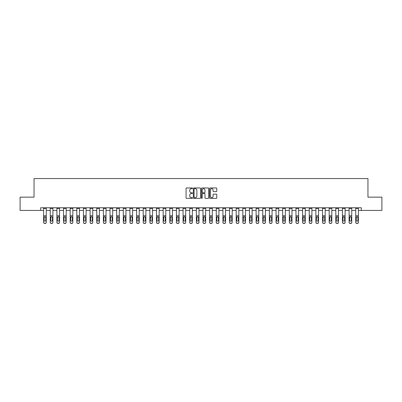 <?xml version="1.0" encoding="UTF-8"?>
<svg xmlns="http://www.w3.org/2000/svg" width="402" height="402" viewBox="0 0 402 402"><rect width="100%" height="100%" fill="white"/><g stroke="black" fill="none" stroke-linecap="round" stroke-linejoin="round"><path stroke-width="0.6" d="M192.498 188.312A0.367 0.367 0 0 0 192.136 187.95L186.593 187.95A0.523 0.523 0 0 0 186.071 188.473L186.071 197.859A0.523 0.523 0 0 0 186.593 198.377L192.136 198.377A0.367 0.367 0 0 0 192.498 198.015A0.367 0.367 0 0 0 192.136 197.648L191.417 197.648A1.668 1.668 0 0 1 189.749 195.98L189.749 195.196A1.668 1.668 0 0 1 191.417 193.528L192.136 193.528A0.367 0.367 0 0 0 192.498 193.166A0.367 0.367 0 0 0 192.136 192.799L191.417 192.799A1.668 1.668 0 0 1 189.749 191.131L189.749 190.347A1.668 1.668 0 0 1 191.417 188.679L192.136 188.679A0.367 0.367 0 0 0 192.498 188.312M216.241 191.623A0.523 0.523 0 0 0 216.763 191.106L216.763 188.473A0.523 0.523 0 0 0 216.241 187.95L210.085 187.95A0.523 0.523 0 0 0 209.568 188.473L209.568 197.859A0.523 0.523 0 0 0 210.085 198.377L216.241 198.377A0.523 0.523 0 0 0 216.763 197.859L216.763 194.674A0.523 0.523 0 0 0 216.241 194.156L213.608 194.156A0.523 0.523 0 0 0 213.085 194.674L213.085 196.251A1.397 1.397 0 0 1 211.688 197.648A1.397 1.397 0 0 1 210.296 196.251L210.296 190.076A1.397 1.397 0 0 1 211.688 188.679A1.397 1.397 0 0 1 213.085 190.076L213.085 191.106A0.523 0.523 0 0 0 213.608 191.623L216.241 191.623M40.687 210.432L20.1 210.432L20.1 197.146L34.044 197.146L34.044 178.553L367.956 178.553L367.956 197.146L381.9 197.146L381.9 210.432L361.313 210.432L361.313 207.774L40.687 207.774L40.687 210.432L43.607 210.432M200.543 188.473A0.523 0.523 0 0 0 200.02 187.95L193.87 187.95A0.523 0.523 0 0 0 193.347 188.473L193.347 197.859A0.523 0.523 0 0 0 193.87 198.377L200.02 198.377A0.523 0.523 0 0 0 200.543 197.859L200.543 188.473M201.98 187.95L208.13 187.95A0.523 0.523 0 0 1 208.653 188.473L208.653 197.859A0.523 0.523 0 0 1 208.13 198.377L205.497 198.377A0.523 0.523 0 0 1 204.975 197.859L204.975 194.05A0.523 0.523 0 0 0 204.457 193.528L202.708 193.528A0.523 0.523 0 0 0 202.186 194.05L202.186 198.015A0.367 0.367 0 0 1 201.819 198.377A0.367 0.367 0 0 1 201.457 198.015L201.457 188.473A0.523 0.523 0 0 1 201.98 187.95M46.265 210.432L50.25 210.432M52.908 210.432L56.893 210.432M59.546 210.432L63.531 210.432M66.189 210.432L70.174 210.432M72.827 210.432L76.812 210.432M79.47 210.432L83.455 210.432M86.113 210.432L90.098 210.432M92.751 210.432L96.736 210.432M99.394 210.432L103.379 210.432M106.033 210.432L110.017 210.432M112.676 210.432L116.66 210.432M119.314 210.432L123.298 210.432M125.957 210.432L129.941 210.432M132.6 210.432L136.585 210.432M139.238 210.432L143.223 210.432M145.881 210.432L149.866 210.432M152.519 210.432L156.504 210.432M159.162 210.432L163.147 210.432M165.805 210.432L169.79 210.432M172.443 210.432L176.428 210.432M179.086 210.432L183.071 210.432M185.724 210.432L189.709 210.432M192.367 210.432L196.352 210.432M199.01 210.432L202.99 210.432M205.648 210.432L209.633 210.432M212.291 210.432L216.276 210.432M218.929 210.432L222.914 210.432M225.572 210.432L229.557 210.432M232.21 210.432L236.195 210.432M238.853 210.432L242.838 210.432M245.496 210.432L249.481 210.432M252.134 210.432L256.119 210.432M258.777 210.432L262.762 210.432M265.415 210.432L269.4 210.432M272.059 210.432L276.043 210.432M278.702 210.432L282.686 210.432M285.34 210.432L289.324 210.432M291.983 210.432L295.967 210.432M298.621 210.432L302.606 210.432M305.264 210.432L309.249 210.432M311.902 210.432L315.887 210.432M318.545 210.432L322.53 210.432M325.188 210.432L329.173 210.432M331.826 210.432L335.811 210.432M338.469 210.432L342.454 210.432M345.107 210.432L349.092 210.432M351.75 210.432L355.735 210.432M358.393 210.432L361.313 210.432M194.442 188.679A0.367 0.367 0 0 0 194.076 189.046L194.076 197.281A0.367 0.367 0 0 0 194.442 197.648L195.196 197.648A1.668 1.668 0 0 0 196.869 195.98L196.869 190.347A1.668 1.668 0 0 0 195.196 188.679L194.442 188.679M204.975 190.101A1.397 1.397 0 0 0 203.583 188.704A1.397 1.397 0 0 0 202.186 190.101L202.186 192.277A0.523 0.523 0 0 0 202.708 192.799L204.457 192.799A0.523 0.523 0 0 0 204.975 192.277L204.975 190.101M43.607 217.306L43.607 222.226A1.06 1.055 0 0 0 44.672 223.281L45.205 223.281A1.06 1.055 0 0 0 46.265 222.226L46.265 222.391A1.06 1.055 180 0 1 45.205 223.447L45.205 223.281M45.788 220.326L45.788 217.532L45.788 220.326A0.849 0.844 180 0 1 44.939 221.17A0.849 0.844 180 0 0 45.788 220.326M44.089 220.497L44.089 220.326A0.849 0.844 180 0 0 44.939 221.17M44.089 220.326L44.18 217.14L44.939 216.678L45.692 217.14L44.939 216.678L44.089 217.462M46.265 207.774L46.265 222.226M43.607 207.774L43.607 222.226M44.672 223.281L45.205 223.447M44.672 223.447A1.06 1.055 180 0 1 43.607 222.391M46.265 217.14L45.692 217.14L45.788 217.532M50.25 207.774L50.25 222.226A1.06 1.055 0 0 0 51.31 223.281L51.843 223.281A1.06 1.055 0 0 0 52.908 222.226L52.908 222.391A1.06 1.055 180 0 1 51.843 223.447L51.843 223.281M52.908 217.306L52.908 222.391M52.426 220.326L52.426 217.532L52.426 220.326A0.849 0.844 180 0 1 51.577 221.17A0.849 0.844 180 0 0 52.426 220.326M50.727 220.497L50.727 220.326A0.849 0.844 180 0 0 51.577 221.17M50.727 220.326L50.823 217.14L51.577 216.678L52.335 217.14L51.577 216.678L50.727 217.462M56.893 207.774L56.893 222.226A1.06 1.055 0 0 0 57.953 223.281L58.486 223.281A1.06 1.055 0 0 0 59.546 222.226L59.546 222.391A1.06 1.055 180 0 1 58.486 223.447L58.486 223.281M59.546 217.306L59.546 222.391M59.069 220.326L59.069 217.532L59.069 220.326A0.849 0.844 180 0 1 58.22 221.17A0.849 0.844 180 0 0 59.069 220.326M57.37 220.497L57.37 220.326A0.849 0.844 180 0 0 58.22 221.17M57.37 220.326L57.461 217.14L58.22 216.678L58.973 217.14L58.22 216.678L57.37 217.462M63.531 207.774L63.531 222.226A1.06 1.055 0 0 0 64.596 223.281L65.124 223.281A1.06 1.055 0 0 0 66.189 222.226L66.189 222.391A1.06 1.055 180 0 1 65.124 223.447L65.124 223.281M66.189 217.306L66.189 222.391M65.712 220.326L65.712 217.532L65.712 220.326A0.849 0.844 180 0 1 64.858 221.17A0.849 0.844 180 0 0 65.712 220.326M64.008 220.497L64.008 220.326A0.849 0.844 180 0 0 64.858 221.17M64.008 220.326L64.104 217.14L64.858 216.678L65.616 217.14L64.858 216.678L64.008 217.462M52.908 207.774L52.908 222.226M51.31 223.281L51.843 223.447M51.31 223.447A1.06 1.055 180 0 1 50.25 222.391M52.908 217.14L52.335 217.14L52.426 217.532M59.546 207.774L59.546 222.226M57.953 223.281L58.486 223.447M57.953 223.447A1.06 1.055 180 0 1 56.893 222.391M59.546 217.14L58.973 217.14L59.069 217.532M66.189 207.774L66.189 222.226M64.596 223.281L65.124 223.447M64.596 223.447A1.06 1.055 180 0 1 63.531 222.391M66.189 217.14L65.616 217.14L65.712 217.532M70.174 207.774L70.174 222.226A1.06 1.055 0 0 0 71.234 223.281L71.767 223.281A1.06 1.055 0 0 0 72.827 222.226L72.827 222.391A1.06 1.055 180 0 1 71.767 223.447L71.767 223.281M72.827 217.306L72.827 222.391M72.35 220.326L72.35 217.532L72.35 220.326A0.849 0.844 180 0 1 71.501 221.17A0.849 0.844 180 0 0 72.35 220.326M70.651 220.497L70.651 220.326A0.849 0.844 180 0 0 71.501 221.17M70.651 220.326L70.747 217.14L71.501 216.678L72.26 217.14L71.501 216.678L70.651 217.462M72.827 207.774L72.827 222.226M71.234 223.281L71.767 223.447M71.234 223.447A1.06 1.055 180 0 1 70.174 222.391M72.827 217.14L72.26 217.14L72.35 217.532M76.812 207.774L76.812 222.226A1.06 1.055 0 0 0 77.877 223.281L78.41 223.281A1.06 1.055 0 0 0 79.47 222.226L79.47 222.391A1.06 1.055 180 0 1 78.41 223.447L78.41 223.281M79.47 217.306L79.47 222.391M78.993 220.326L78.993 217.532L78.993 220.326A0.849 0.844 180 0 1 78.144 221.17A0.849 0.844 180 0 0 78.993 220.326M77.29 220.497L77.29 220.326A0.849 0.844 180 0 0 78.144 221.17M77.29 220.326L77.385 217.14L78.144 216.678L78.898 217.14L78.144 216.678L77.29 217.462M83.455 207.774L83.455 222.226A1.06 1.055 0 0 0 84.515 223.281L85.048 223.281A1.06 1.055 0 0 0 86.113 222.226L86.113 222.391A1.06 1.055 180 0 1 85.048 223.447L85.048 223.281M86.113 217.306L86.113 222.391M85.631 220.326L85.631 217.532L85.631 220.326A0.849 0.844 180 0 1 84.782 221.17A0.849 0.844 180 0 0 85.631 220.326M83.933 220.497L83.933 220.326A0.849 0.844 180 0 0 84.782 221.17M83.933 220.326L84.028 217.14L84.782 216.678L85.541 217.14L84.782 216.678L83.933 217.462M90.098 207.774L90.098 222.226A1.06 1.055 0 0 0 91.159 223.281L91.691 223.281A1.06 1.055 0 0 0 92.751 222.226L92.751 222.391A1.06 1.055 180 0 1 91.691 223.447L91.691 223.281M92.751 217.306L92.751 222.391M92.274 220.326L92.274 217.532L92.274 220.326A0.849 0.844 180 0 1 91.425 221.17A0.849 0.844 180 0 0 92.274 220.326M90.576 220.497L90.576 220.326A0.849 0.844 180 0 0 91.425 221.17M90.576 220.326L90.666 217.14L91.425 216.678L92.179 217.14L91.425 216.678L90.576 217.462M96.736 207.774L96.736 222.226A1.06 1.055 0 0 0 97.802 223.281L98.329 223.281A1.06 1.055 0 0 0 99.394 222.226L99.394 222.391A1.06 1.055 180 0 1 98.329 223.447L98.329 223.281M99.394 217.306L99.394 222.391M98.917 220.326L98.917 217.532L98.917 220.326A0.849 0.844 180 0 1 98.063 221.17A0.849 0.844 180 0 0 98.917 220.326M97.214 220.497L97.214 220.326A0.849 0.844 180 0 0 98.063 221.17M97.214 220.326L97.309 217.14L98.063 216.678L98.822 217.14L98.063 216.678L97.214 217.462M103.379 207.774L103.379 222.226A1.06 1.055 0 0 0 104.44 223.281L104.972 223.281A1.06 1.055 0 0 0 106.033 222.226L106.033 222.391A1.06 1.055 180 0 1 104.972 223.447L104.972 223.281M106.033 217.306L106.033 222.391M105.555 220.326L105.555 217.532L105.555 220.326A0.849 0.844 180 0 1 104.706 221.17A0.849 0.844 180 0 0 105.555 220.326M103.857 220.497L103.857 220.326A0.849 0.844 180 0 0 104.706 221.17M103.857 220.326L103.952 217.14L104.706 216.678L105.46 217.14L104.706 216.678L103.857 217.462M79.47 207.774L79.47 222.226M77.877 223.281L78.41 223.447M77.877 223.447A1.06 1.055 180 0 1 76.812 222.391M79.47 217.14L78.898 217.14L78.993 217.532M86.113 207.774L86.113 222.226M84.515 223.281L85.048 223.447M84.515 223.447A1.06 1.055 180 0 1 83.455 222.391M86.113 217.14L85.541 217.14L85.631 217.532M92.751 207.774L92.751 222.226M91.159 223.281L91.691 223.447M91.159 223.447A1.06 1.055 180 0 1 90.098 222.391M92.751 217.14L92.179 217.14L92.274 217.532M99.394 207.774L99.394 222.226M97.802 223.281L98.329 223.447M97.802 223.447A1.06 1.055 180 0 1 96.736 222.391M99.394 217.14L98.822 217.14L98.917 217.532M106.033 207.774L106.033 222.226M104.44 223.281L104.972 223.447M104.44 223.447A1.06 1.055 180 0 1 103.379 222.391M106.033 217.14L105.46 217.14L105.555 217.532M110.017 207.774L110.017 222.226A1.06 1.055 0 0 0 111.083 223.281L111.61 223.281A1.06 1.055 0 0 0 112.676 222.226L112.676 222.391A1.06 1.055 180 0 1 111.61 223.447L111.61 223.281M112.676 217.306L112.676 222.391M112.198 220.326L112.198 217.532L112.198 220.326A0.849 0.844 180 0 1 111.349 221.17A0.849 0.844 180 0 0 112.198 220.326M110.495 220.497L110.495 220.326A0.849 0.844 180 0 0 111.349 221.17M110.495 220.326L110.59 217.14L111.349 216.678L112.103 217.14L111.349 216.678L110.495 217.462M112.676 207.774L112.676 222.226M111.083 223.281L111.61 223.447M111.083 223.447A1.06 1.055 180 0 1 110.017 222.391M112.676 217.14L112.103 217.14L112.198 217.532M116.66 207.774L116.66 222.226A1.06 1.055 0 0 0 117.721 223.281L118.253 223.281A1.06 1.055 0 0 0 119.314 222.226L119.314 222.391A1.06 1.055 180 0 1 118.253 223.447L118.253 223.281M119.314 217.306L119.314 222.391M118.836 220.326L118.836 217.532L118.836 220.326A0.849 0.844 180 0 1 117.987 221.17A0.849 0.844 180 0 0 118.836 220.326M117.138 220.497L117.138 220.326A0.849 0.844 180 0 0 117.987 221.17M117.138 220.326L117.233 217.14L117.987 216.678L118.746 217.14L117.987 216.678L117.138 217.462M119.314 207.774L119.314 222.226M117.721 223.281L118.253 223.447M117.721 223.447A1.06 1.055 180 0 1 116.66 222.391M119.314 217.14L118.746 217.14L118.836 217.532M123.298 207.774L123.298 222.226A1.06 1.055 0 0 0 124.364 223.281L124.896 223.281A1.06 1.055 0 0 0 125.957 222.226L125.957 222.391A1.06 1.055 180 0 1 124.896 223.447L124.896 223.281M125.957 217.306L125.957 222.391M125.479 220.326L125.479 217.532L125.479 220.326A0.849 0.844 180 0 1 124.63 221.17A0.849 0.844 180 0 0 125.479 220.326M123.781 220.497L123.781 220.326A0.849 0.844 180 0 0 124.63 221.17M123.781 220.326L123.871 217.14L124.63 216.678L125.384 217.14L124.63 216.678L123.781 217.462M125.957 207.774L125.957 222.226M124.364 223.281L124.896 223.447M124.364 223.447A1.06 1.055 180 0 1 123.298 222.391M125.957 217.14L125.384 217.14L125.479 217.532M129.941 207.774L129.941 222.226A1.06 1.055 0 0 0 131.002 223.281L131.534 223.281A1.06 1.055 0 0 0 132.6 222.226L132.6 222.391A1.06 1.055 180 0 1 131.534 223.447L131.534 223.281M132.6 217.306L132.6 222.391M132.122 220.326L132.122 217.532L132.122 220.326A0.849 0.844 180 0 1 131.268 221.17A0.849 0.844 180 0 0 132.122 220.326M130.419 220.497L130.419 220.326A0.849 0.844 180 0 0 131.268 221.17M130.419 220.326L130.514 217.14L131.268 216.678L132.027 217.14L131.268 216.678L130.419 217.462M132.6 207.774L132.6 222.226M131.002 223.281L131.534 223.447M131.002 223.447A1.06 1.055 180 0 1 129.941 222.391M132.6 217.14L132.027 217.14L132.122 217.532M136.585 207.774L136.585 222.226A1.06 1.055 0 0 0 137.645 223.281L138.177 223.281A1.06 1.055 0 0 0 139.238 222.226L139.238 222.391A1.06 1.055 180 0 1 138.177 223.447L138.177 223.281M139.238 217.306L139.238 222.391M138.76 220.326L138.76 217.532L138.76 220.326A0.849 0.844 180 0 1 137.911 221.17A0.849 0.844 180 0 0 138.76 220.326M137.062 220.497L137.062 220.326A0.849 0.844 180 0 0 137.911 221.17M137.062 220.326L137.152 217.14L137.911 216.678L138.665 217.14L137.911 216.678L137.062 217.462M139.238 207.774L139.238 222.226M137.645 223.281L138.177 223.447M137.645 223.447A1.06 1.055 180 0 1 136.585 222.391M139.238 217.14L138.665 217.14L138.76 217.532M143.223 207.774L143.223 222.226A1.06 1.055 0 0 0 144.288 223.281L144.815 223.281A1.06 1.055 0 0 0 145.881 222.226L145.881 222.391A1.06 1.055 180 0 1 144.815 223.447L144.815 223.281M145.881 217.306L145.881 222.391M145.403 220.326L145.403 217.532L145.403 220.326A0.849 0.844 180 0 1 144.554 221.17A0.849 0.844 180 0 0 145.403 220.326M143.7 220.497L143.7 220.326A0.849 0.844 180 0 0 144.554 221.17M143.7 220.326L143.795 217.14L144.554 216.678L145.308 217.14L144.554 216.678L143.7 217.462M145.881 207.774L145.881 222.226M144.288 223.281L144.815 223.447M144.288 223.447A1.06 1.055 180 0 1 143.223 222.391M145.881 217.14L145.308 217.14L145.403 217.532M149.866 207.774L149.866 222.226A1.06 1.055 0 0 0 150.926 223.281L151.459 223.281A1.06 1.055 0 0 0 152.519 222.226L152.519 222.391A1.06 1.055 180 0 1 151.459 223.447L151.459 223.281M152.519 217.306L152.519 222.391M152.041 220.326L152.041 217.532L152.041 220.326A0.849 0.844 180 0 1 151.192 221.17A0.849 0.844 180 0 0 152.041 220.326M150.343 220.497L150.343 220.326A0.849 0.844 180 0 0 151.192 221.17M150.343 220.326L150.438 217.14L151.192 216.678L151.951 217.14L151.192 216.678L150.343 217.462M156.504 207.774L156.504 222.226A1.06 1.055 0 0 0 157.569 223.281L158.102 223.281A1.06 1.055 0 0 0 159.162 222.226L159.162 222.391A1.06 1.055 180 0 1 158.102 223.447L158.102 223.281M159.162 217.306L159.162 222.391M158.684 220.326L158.684 217.532L158.684 220.326A0.849 0.844 180 0 1 157.835 221.17A0.849 0.844 180 0 0 158.684 220.326M156.986 220.497L156.986 220.326A0.849 0.844 180 0 0 157.835 221.17M156.986 220.326L157.076 217.14L157.835 216.678L158.589 217.14L157.835 216.678L156.986 217.462M163.147 207.774L163.147 222.226A1.06 1.055 0 0 0 164.207 223.281L164.74 223.281A1.06 1.055 0 0 0 165.805 222.226L165.805 222.391A1.06 1.055 180 0 1 164.74 223.447L164.74 223.281M165.805 217.306L165.805 222.391M165.322 220.326L165.322 217.532L165.322 220.326A0.849 0.844 180 0 1 164.473 221.17A0.849 0.844 180 0 0 165.322 220.326M163.624 220.497L163.624 220.326A0.849 0.844 180 0 0 164.473 221.17M163.624 220.326L163.72 217.14L164.473 216.678L165.232 217.14L164.473 216.678L163.624 217.462M169.79 207.774L169.79 222.226A1.06 1.055 0 0 0 170.85 223.281L171.383 223.281A1.06 1.055 0 0 0 172.443 222.226L172.443 222.391A1.06 1.055 180 0 1 171.383 223.447L171.383 223.281M172.443 217.306L172.443 222.391M171.966 220.326L171.966 217.532L171.966 220.326A0.849 0.844 180 0 1 171.116 221.17A0.849 0.844 180 0 0 171.966 220.326M170.267 220.497L170.267 220.326A0.849 0.844 180 0 0 171.116 221.17M170.267 220.326L170.358 217.14L171.116 216.678L171.87 217.14L171.116 216.678L170.267 217.462M176.428 207.774L176.428 222.226A1.06 1.055 0 0 0 177.493 223.281L178.021 223.281A1.06 1.055 0 0 0 179.086 222.226L179.086 222.391A1.06 1.055 180 0 1 178.021 223.447L178.021 223.281M179.086 217.306L179.086 222.391M178.609 220.326L178.609 217.532L178.609 220.326A0.849 0.844 180 0 1 177.754 221.17A0.849 0.844 180 0 0 178.609 220.326M176.905 220.497L176.905 220.326A0.849 0.844 180 0 0 177.754 221.17M176.905 220.326L177.001 217.14L177.754 216.678L178.513 217.14L177.754 216.678L176.905 217.462M183.071 207.774L183.071 222.226A1.06 1.055 0 0 0 184.131 223.281L184.664 223.281A1.06 1.055 0 0 0 185.724 222.226L185.724 222.391A1.06 1.055 180 0 1 184.664 223.447L184.664 223.281M185.724 217.306L185.724 222.391M185.247 220.326L185.247 217.532L185.247 220.326A0.849 0.844 180 0 1 184.397 221.17A0.849 0.844 180 0 0 185.247 220.326M183.548 220.497L183.548 220.326A0.849 0.844 180 0 0 184.397 221.17M183.548 220.326L183.644 217.14L184.397 216.678L185.151 217.14L184.397 216.678L183.548 217.462M189.709 207.774L189.709 222.226A1.06 1.055 0 0 0 190.774 223.281L191.302 223.281A1.06 1.055 0 0 0 192.367 222.226L192.367 222.391A1.06 1.055 180 0 1 191.302 223.447L191.302 223.281M192.367 217.306L192.367 222.391M191.89 220.326L191.89 217.532L191.89 220.326A0.849 0.844 180 0 1 191.04 221.17A0.849 0.844 180 0 0 191.89 220.326M190.186 220.497L190.186 220.326A0.849 0.844 180 0 0 191.04 221.17M190.186 220.326L190.282 217.14L191.04 216.678L191.794 217.14L191.04 216.678L190.186 217.462M196.352 207.774L196.352 222.226A1.06 1.055 0 0 0 197.412 223.281L197.945 223.281A1.06 1.055 0 0 0 199.01 222.226L199.01 222.391A1.06 1.055 180 0 1 197.945 223.447L197.945 223.281M199.01 217.306L199.01 222.391M198.528 220.326L198.528 217.532L198.528 220.326A0.849 0.844 180 0 1 197.678 221.17A0.849 0.844 180 0 0 198.528 220.326M196.829 220.497L196.829 220.326A0.849 0.844 180 0 0 197.678 221.17M196.829 220.326L196.925 217.14L197.678 216.678L198.437 217.14L197.678 216.678L196.829 217.462M202.99 207.774L202.99 222.226A1.06 1.055 0 0 0 204.055 223.281L204.588 223.281A1.06 1.055 0 0 0 205.648 222.226L205.648 222.391A1.06 1.055 180 0 1 204.588 223.447L204.588 223.281M205.648 217.306L205.648 222.391M205.171 220.326L205.171 217.532L205.171 220.326A0.849 0.844 180 0 1 204.322 221.17A0.849 0.844 180 0 0 205.171 220.326M203.472 220.497L203.472 220.326A0.849 0.844 180 0 0 204.322 221.17M203.472 220.326L203.563 217.14L204.322 216.678L205.075 217.14L204.322 216.678L203.472 217.462M209.633 207.774L209.633 222.226A1.06 1.055 0 0 0 210.698 223.281L211.226 223.281A1.06 1.055 0 0 0 212.291 222.226L212.291 222.391A1.06 1.055 180 0 1 211.226 223.447L211.226 223.281M212.291 217.306L212.291 222.391M211.814 220.326L211.814 217.532L211.814 220.326A0.849 0.844 180 0 1 210.96 221.17A0.849 0.844 180 0 0 211.814 220.326M210.11 220.497L210.11 220.326A0.849 0.844 180 0 0 210.96 221.17M210.11 220.326L210.206 217.14L210.96 216.678L211.718 217.14L210.96 216.678L210.11 217.462M216.276 207.774L216.276 222.226A1.06 1.055 0 0 0 217.336 223.281L217.869 223.281A1.06 1.055 0 0 0 218.929 222.226L218.929 222.391A1.06 1.055 180 0 1 217.869 223.447L217.869 223.281M218.929 217.306L218.929 222.391M218.452 220.326L218.452 217.532L218.452 220.326A0.849 0.844 180 0 1 217.603 221.17A0.849 0.844 180 0 0 218.452 220.326M216.753 220.497L216.753 220.326A0.849 0.844 180 0 0 217.603 221.17M216.753 220.326L216.849 217.14L217.603 216.678L218.356 217.14L217.603 216.678L216.753 217.462M222.914 207.774L222.914 222.226A1.06 1.055 0 0 0 223.979 223.281L224.507 223.281A1.06 1.055 0 0 0 225.572 222.226L225.572 222.391A1.06 1.055 180 0 1 224.507 223.447L224.507 223.281M225.572 217.306L225.572 222.391M225.095 220.326L225.095 217.532L225.095 220.326A0.849 0.844 180 0 1 224.246 221.17A0.849 0.844 180 0 0 225.095 220.326M223.391 220.497L223.391 220.326A0.849 0.844 180 0 0 224.246 221.17M223.391 220.326L223.487 217.14L224.246 216.678L224.999 217.14L224.246 216.678L223.391 217.462M229.557 207.774L229.557 222.226A1.06 1.055 0 0 0 230.617 223.281L231.15 223.281A1.06 1.055 0 0 0 232.21 222.226L232.21 222.391A1.06 1.055 180 0 1 231.15 223.447L231.15 223.281M232.21 217.306L232.21 222.391M231.733 220.326L231.733 217.532L231.733 220.326A0.849 0.844 180 0 1 230.884 221.17A0.849 0.844 180 0 0 231.733 220.326M230.034 220.497L230.034 220.326A0.849 0.844 180 0 0 230.884 221.17M230.034 220.326L230.13 217.14L230.884 216.678L231.642 217.14L230.884 216.678L230.034 217.462M236.195 207.774L236.195 222.226A1.06 1.055 0 0 0 237.26 223.281L237.793 223.281A1.06 1.055 0 0 0 238.853 222.226L238.853 222.391A1.06 1.055 180 0 1 237.793 223.447L237.793 223.281M238.853 217.306L238.853 222.391M238.376 220.326L238.376 217.532L238.376 220.326A0.849 0.844 180 0 1 237.527 221.17A0.849 0.844 180 0 0 238.376 220.326M236.677 220.497L236.677 220.326A0.849 0.844 180 0 0 237.527 221.17M236.677 220.326L236.768 217.14L237.527 216.678L238.28 217.14L237.527 216.678L236.677 217.462M242.838 207.774L242.838 222.226A1.06 1.055 0 0 0 243.898 223.281L244.431 223.281A1.06 1.055 0 0 0 245.496 222.226L245.496 222.391A1.06 1.055 180 0 1 244.431 223.447L244.431 223.281M245.496 217.306L245.496 222.391M245.014 220.326L245.014 217.532L245.014 220.326A0.849 0.844 180 0 1 244.165 221.17A0.849 0.844 180 0 0 245.014 220.326M243.316 220.497L243.316 220.326A0.849 0.844 180 0 0 244.165 221.17M243.316 220.326L243.411 217.14L244.165 216.678L244.924 217.14L244.165 216.678L243.316 217.462M249.481 207.774L249.481 222.226A1.06 1.055 0 0 0 250.541 223.281L251.074 223.281A1.06 1.055 0 0 0 252.134 222.226L252.134 222.391A1.06 1.055 180 0 1 251.074 223.447L251.074 223.281M252.134 217.306L252.134 222.391M251.657 220.326L251.657 217.532L251.657 220.326A0.849 0.844 180 0 1 250.808 221.17A0.849 0.844 180 0 0 251.657 220.326M249.959 220.497L249.959 220.326A0.849 0.844 180 0 0 250.808 221.17M249.959 220.326L250.049 217.14L250.808 216.678L251.562 217.14L250.808 216.678L249.959 217.462M256.119 207.774L256.119 222.226A1.06 1.055 0 0 0 257.185 223.281L257.712 223.281A1.06 1.055 0 0 0 258.777 222.226L258.777 222.391A1.06 1.055 180 0 1 257.712 223.447L257.712 223.281M258.777 217.306L258.777 222.391M258.3 220.326L258.3 217.532L258.3 220.326A0.849 0.844 180 0 1 257.446 221.17A0.849 0.844 180 0 0 258.3 220.326M256.597 220.497L256.597 220.326A0.849 0.844 180 0 0 257.446 221.17M256.597 220.326L256.692 217.14L257.446 216.678L258.205 217.14L257.446 216.678L256.597 217.462M262.762 207.774L262.762 222.226A1.06 1.055 0 0 0 263.823 223.281L264.355 223.281A1.06 1.055 0 0 0 265.415 222.226L265.415 222.391A1.06 1.055 180 0 1 264.355 223.447L264.355 223.281M265.415 217.306L265.415 222.391M264.938 220.326L264.938 217.532L264.938 220.326A0.849 0.844 180 0 1 264.089 221.17A0.849 0.844 180 0 0 264.938 220.326M263.24 220.497L263.24 220.326A0.849 0.844 180 0 0 264.089 221.17M263.24 220.326L263.335 217.14L264.089 216.678L264.848 217.14L264.089 216.678L263.24 217.462M269.4 207.774L269.4 222.226A1.06 1.055 0 0 0 270.466 223.281L270.998 223.281A1.06 1.055 0 0 0 272.059 222.226L272.059 222.391A1.06 1.055 180 0 1 270.998 223.447L270.998 223.281M272.059 217.306L272.059 222.391M271.581 220.326L271.581 217.532L271.581 220.326A0.849 0.844 180 0 1 270.732 221.17A0.849 0.844 180 0 0 271.581 220.326M269.878 220.497L269.878 220.326A0.849 0.844 180 0 0 270.732 221.17M269.878 220.326L269.973 217.14L270.732 216.678L271.486 217.14L270.732 216.678L269.878 217.462M276.043 207.774L276.043 222.226A1.06 1.055 0 0 0 277.104 223.281L277.636 223.281A1.06 1.055 0 0 0 278.702 222.226L278.702 222.391A1.06 1.055 180 0 1 277.636 223.447L277.636 223.281M278.702 217.306L278.702 222.391M278.219 220.326L278.219 217.532L278.219 220.326A0.849 0.844 180 0 1 277.37 221.17A0.849 0.844 180 0 0 278.219 220.326M276.521 220.497L276.521 220.326A0.849 0.844 180 0 0 277.37 221.17M276.521 220.326L276.616 217.14L277.37 216.678L278.129 217.14L277.37 216.678L276.521 217.462M282.686 207.774L282.686 222.226A1.06 1.055 0 0 0 283.747 223.281L284.279 223.281A1.06 1.055 0 0 0 285.34 222.226L285.34 222.391A1.06 1.055 180 0 1 284.279 223.447L284.279 223.281M285.34 217.306L285.34 222.391M284.862 220.326L284.862 217.532L284.862 220.326A0.849 0.844 180 0 1 284.013 221.17A0.849 0.844 180 0 0 284.862 220.326M283.164 220.497L283.164 220.326A0.849 0.844 180 0 0 284.013 221.17M283.164 220.326L283.254 217.14L284.013 216.678L284.767 217.14L284.013 216.678L283.164 217.462M289.324 207.774L289.324 222.226A1.06 1.055 0 0 0 290.39 223.281L290.917 223.281A1.06 1.055 0 0 0 291.983 222.226L291.983 222.391A1.06 1.055 180 0 1 290.917 223.447L290.917 223.281M291.983 217.306L291.983 222.391M291.505 220.326L291.505 217.532L291.505 220.326A0.849 0.844 180 0 1 290.651 221.17A0.849 0.844 180 0 0 291.505 220.326M289.802 220.497L289.802 220.326A0.849 0.844 180 0 0 290.651 221.17M289.802 220.326L289.897 217.14L290.651 216.678L291.41 217.14L290.651 216.678L289.802 217.462M295.967 207.774L295.967 222.226A1.06 1.055 0 0 0 297.028 223.281L297.56 223.281A1.06 1.055 0 0 0 298.621 222.226L298.621 222.391A1.06 1.055 180 0 1 297.56 223.447L297.56 223.281M298.621 217.306L298.621 222.391M298.143 220.326L298.143 217.532L298.143 220.326A0.849 0.844 180 0 1 297.294 221.17A0.849 0.844 180 0 0 298.143 220.326M296.445 220.497L296.445 220.326A0.849 0.844 180 0 0 297.294 221.17M296.445 220.326L296.54 217.14L297.294 216.678L298.048 217.14L297.294 216.678L296.445 217.462M302.606 207.774L302.606 222.226A1.06 1.055 0 0 0 303.671 223.281L304.198 223.281A1.06 1.055 0 0 0 305.264 222.226L305.264 222.391A1.06 1.055 180 0 1 304.198 223.447L304.198 223.281M305.264 217.306L305.264 222.391M304.786 220.326L304.786 217.532L304.786 220.326A0.849 0.844 180 0 1 303.937 221.17A0.849 0.844 180 0 0 304.786 220.326M303.083 220.497L303.083 220.326A0.849 0.844 180 0 0 303.937 221.17M303.083 220.326L303.178 217.14L303.937 216.678L304.691 217.14L303.937 216.678L303.083 217.462M309.249 207.774L309.249 222.226A1.06 1.055 0 0 0 310.309 223.281L310.841 223.281A1.06 1.055 0 0 0 311.902 222.226L311.902 222.391A1.06 1.055 180 0 1 310.841 223.447L310.841 223.281M311.902 217.306L311.902 222.391M311.424 220.326L311.424 217.532L311.424 220.326A0.849 0.844 180 0 1 310.575 221.17A0.849 0.844 180 0 0 311.424 220.326M309.726 220.497L309.726 220.326A0.849 0.844 180 0 0 310.575 221.17M309.726 220.326L309.821 217.14L310.575 216.678L311.334 217.14L310.575 216.678L309.726 217.462M315.887 207.774L315.887 222.226A1.06 1.055 0 0 0 316.952 223.281L317.485 223.281A1.06 1.055 0 0 0 318.545 222.226L318.545 222.391A1.06 1.055 180 0 1 317.485 223.447L317.485 223.281M318.545 217.306L318.545 222.391M318.067 220.326L318.067 217.532L318.067 220.326A0.849 0.844 180 0 1 317.218 221.17A0.849 0.844 180 0 0 318.067 220.326M316.369 220.497L316.369 220.326A0.849 0.844 180 0 0 317.218 221.17M316.369 220.326L316.459 217.14L317.218 216.678L317.972 217.14L317.218 216.678L316.369 217.462M152.519 207.774L152.519 222.226M150.926 223.281L151.459 223.447M150.926 223.447A1.06 1.055 180 0 1 149.866 222.391M152.519 217.14L151.951 217.14L152.041 217.532M159.162 207.774L159.162 222.226M157.569 223.281L158.102 223.447M157.569 223.447A1.06 1.055 180 0 1 156.504 222.391M159.162 217.14L158.589 217.14L158.684 217.532M165.805 207.774L165.805 222.226M164.207 223.281L164.74 223.447M164.207 223.447A1.06 1.055 180 0 1 163.147 222.391M165.805 217.14L165.232 217.14L165.322 217.532M172.443 207.774L172.443 222.226M170.85 223.281L171.383 223.447M170.85 223.447A1.06 1.055 180 0 1 169.79 222.391M172.443 217.14L171.87 217.14L171.966 217.532M179.086 207.774L179.086 222.226M177.493 223.281L178.021 223.447M177.493 223.447A1.06 1.055 180 0 1 176.428 222.391M179.086 217.14L178.513 217.14L178.609 217.532M185.724 207.774L185.724 222.226M184.131 223.281L184.664 223.447M184.131 223.447A1.06 1.055 180 0 1 183.071 222.391M185.724 217.14L185.151 217.14L185.247 217.532M192.367 207.774L192.367 222.226M190.774 223.281L191.302 223.447M190.774 223.447A1.06 1.055 180 0 1 189.709 222.391M192.367 217.14L191.794 217.14L191.89 217.532M199.01 207.774L199.01 222.226M197.412 223.281L197.945 223.447M197.412 223.447A1.06 1.055 180 0 1 196.352 222.391M199.01 217.14L198.437 217.14L198.528 217.532M205.648 207.774L205.648 222.226M204.055 223.281L204.588 223.447M204.055 223.447A1.06 1.055 180 0 1 202.99 222.391M205.648 217.14L205.075 217.14L205.171 217.532M212.291 207.774L212.291 222.226M210.698 223.281L211.226 223.447M210.698 223.447A1.06 1.055 180 0 1 209.633 222.391M212.291 217.14L211.718 217.14L211.814 217.532M218.929 207.774L218.929 222.226M217.336 223.281L217.869 223.447M217.336 223.447A1.06 1.055 180 0 1 216.276 222.391M218.929 217.14L218.356 217.14L218.452 217.532M225.572 207.774L225.572 222.226M223.979 223.281L224.507 223.447M223.979 223.447A1.06 1.055 180 0 1 222.914 222.391M225.572 217.14L224.999 217.14L225.095 217.532M232.21 207.774L232.21 222.226M230.617 223.281L231.15 223.447M230.617 223.447A1.06 1.055 180 0 1 229.557 222.391M232.21 217.14L231.642 217.14L231.733 217.532M238.853 207.774L238.853 222.226M237.26 223.281L237.793 223.447M237.26 223.447A1.06 1.055 180 0 1 236.195 222.391M238.853 217.14L238.28 217.14L238.376 217.532M245.496 207.774L245.496 222.226M243.898 223.281L244.431 223.447M243.898 223.447A1.06 1.055 180 0 1 242.838 222.391M245.496 217.14L244.924 217.14L245.014 217.532M252.134 207.774L252.134 222.226M250.541 223.281L251.074 223.447M250.541 223.447A1.06 1.055 180 0 1 249.481 222.391M252.134 217.14L251.562 217.14L251.657 217.532M258.777 207.774L258.777 222.226M257.185 223.281L257.712 223.447M257.185 223.447A1.06 1.055 180 0 1 256.119 222.391M258.777 217.14L258.205 217.14L258.3 217.532M265.415 207.774L265.415 222.226M263.823 223.281L264.355 223.447M263.823 223.447A1.06 1.055 180 0 1 262.762 222.391M265.415 217.14L264.848 217.14L264.938 217.532M272.059 207.774L272.059 222.226M270.466 223.281L270.998 223.447M270.466 223.447A1.06 1.055 180 0 1 269.4 222.391M272.059 217.14L271.486 217.14L271.581 217.532M278.702 207.774L278.702 222.226M277.104 223.281L277.636 223.447M277.104 223.447A1.06 1.055 180 0 1 276.043 222.391M278.702 217.14L278.129 217.14L278.219 217.532M285.34 207.774L285.34 222.226M283.747 223.281L284.279 223.447M283.747 223.447A1.06 1.055 180 0 1 282.686 222.391M285.34 217.14L284.767 217.14L284.862 217.532M291.983 207.774L291.983 222.226M290.39 223.281L290.917 223.447M290.39 223.447A1.06 1.055 180 0 1 289.324 222.391M291.983 217.14L291.41 217.14L291.505 217.532M298.621 207.774L298.621 222.226M297.028 223.281L297.56 223.447M297.028 223.447A1.06 1.055 180 0 1 295.967 222.391M298.621 217.14L298.048 217.14L298.143 217.532M305.264 207.774L305.264 222.226M303.671 223.281L304.198 223.447M303.671 223.447A1.06 1.055 180 0 1 302.606 222.391M305.264 217.14L304.691 217.14L304.786 217.532M311.902 207.774L311.902 222.226M310.309 223.281L310.841 223.447M310.309 223.447A1.06 1.055 180 0 1 309.249 222.391M311.902 217.14L311.334 217.14L311.424 217.532M318.545 207.774L318.545 222.226M316.952 223.281L317.485 223.447M316.952 223.447A1.06 1.055 180 0 1 315.887 222.391M318.545 217.14L317.972 217.14L318.067 217.532M322.53 207.774L322.53 222.226A1.06 1.055 0 0 0 323.59 223.281L324.123 223.281A1.06 1.055 0 0 0 325.188 222.226L325.188 222.391A1.06 1.055 180 0 1 324.123 223.447L324.123 223.281M325.188 217.306L325.188 222.391M324.71 220.326L324.71 217.532L324.71 220.326A0.849 0.844 180 0 1 323.856 221.17A0.849 0.844 180 0 0 324.71 220.326M323.007 220.497L323.007 220.326A0.849 0.844 180 0 0 323.856 221.17M323.007 220.326L323.102 217.14L323.856 216.678L324.615 217.14L323.856 216.678L323.007 217.462M325.188 207.774L325.188 222.226M323.59 223.281L324.123 223.447M323.59 223.447A1.06 1.055 180 0 1 322.53 222.391M325.188 217.14L324.615 217.14L324.71 217.532M329.173 207.774L329.173 222.226A1.06 1.055 0 0 0 330.233 223.281L330.766 223.281A1.06 1.055 0 0 0 331.826 222.226L331.826 222.391A1.06 1.055 180 0 1 330.766 223.447L330.766 223.281M331.826 217.306L331.826 222.391M331.348 220.326L331.348 217.532L331.348 220.326A0.849 0.844 180 0 1 330.499 221.17A0.849 0.844 180 0 0 331.348 220.326M329.65 220.497L329.65 220.326A0.849 0.844 180 0 0 330.499 221.17M329.65 220.326L329.74 217.14L330.499 216.678L331.253 217.14L330.499 216.678L329.65 217.462M331.826 207.774L331.826 222.226M330.233 223.281L330.766 223.447M330.233 223.447A1.06 1.055 180 0 1 329.173 222.391M331.826 217.14L331.253 217.14L331.348 217.532M335.811 207.774L335.811 222.226A1.06 1.055 0 0 0 336.876 223.281L337.404 223.281A1.06 1.055 0 0 0 338.469 222.226L338.469 222.391A1.06 1.055 180 0 1 337.404 223.447L337.404 223.281M338.469 217.306L338.469 222.391M337.992 220.326L337.992 217.532L337.992 220.326A0.849 0.844 180 0 1 337.142 221.17A0.849 0.844 180 0 0 337.992 220.326M336.288 220.497L336.288 220.326A0.849 0.844 180 0 0 337.142 221.17M336.288 220.326L336.384 217.14L337.142 216.678L337.896 217.14L337.142 216.678L336.288 217.462M338.469 207.774L338.469 222.226M336.876 223.281L337.404 223.447M336.876 223.447A1.06 1.055 180 0 1 335.811 222.391M338.469 217.14L337.896 217.14L337.992 217.532M342.454 207.774L342.454 222.226A1.06 1.055 0 0 0 343.514 223.281L344.047 223.281A1.06 1.055 0 0 0 345.107 222.226L345.107 222.391A1.06 1.055 180 0 1 344.047 223.447L344.047 223.281M345.107 217.306L345.107 222.391M344.63 220.326L344.63 217.532L344.63 220.326A0.849 0.844 180 0 1 343.78 221.17A0.849 0.844 180 0 0 344.63 220.326M342.931 220.497L342.931 220.326A0.849 0.844 180 0 0 343.78 221.17M342.931 220.326L343.027 217.14L343.78 216.678L344.539 217.14L343.78 216.678L342.931 217.462M345.107 207.774L345.107 222.226M343.514 223.281L344.047 223.447M343.514 223.447A1.06 1.055 180 0 1 342.454 222.391M345.107 217.14L344.539 217.14L344.63 217.532M349.092 207.774L349.092 222.226A1.06 1.055 0 0 0 350.157 223.281L350.69 223.281A1.06 1.055 0 0 0 351.75 222.226L351.75 222.391A1.06 1.055 180 0 1 350.69 223.447L350.69 223.281M351.75 217.306L351.75 222.391M351.273 220.326L351.273 217.532L351.273 220.326A0.849 0.844 180 0 1 350.423 221.17A0.849 0.844 180 0 0 351.273 220.326M349.574 220.497L349.574 220.326A0.849 0.844 180 0 0 350.423 221.17M349.574 220.326L349.665 217.14L350.423 216.678L351.177 217.14L350.423 216.678L349.574 217.462M351.75 207.774L351.75 222.226M350.157 223.281L350.69 223.447M350.157 223.447A1.06 1.055 180 0 1 349.092 222.391M351.75 217.14L351.177 217.14L351.273 217.532M355.735 207.774L355.735 222.226A1.06 1.055 0 0 0 356.795 223.281L357.328 223.281A1.06 1.055 0 0 0 358.393 222.226L358.393 222.391A1.06 1.055 180 0 1 357.328 223.447L357.328 223.281M358.393 217.306L358.393 222.391M357.911 220.326L357.911 217.532L357.911 220.326A0.849 0.844 180 0 1 357.061 221.17A0.849 0.844 180 0 0 357.911 220.326M356.212 220.497L356.212 220.326A0.849 0.844 180 0 0 357.061 221.17M356.212 220.326L356.308 217.14L357.061 216.678L357.82 217.14L357.061 216.678L356.212 217.462M358.393 207.774L358.393 222.226M356.795 223.281L357.328 223.447M356.795 223.447A1.06 1.055 180 0 1 355.735 222.391M358.393 217.14L357.82 217.14L357.911 217.532M43.607 217.14L44.18 217.14M43.607 215.763L46.265 215.763M43.607 208.502L46.265 208.502M50.25 217.14L50.823 217.14M50.25 215.763L52.908 215.763M50.25 208.502L52.908 208.502M56.893 217.14L57.461 217.14M56.893 215.763L59.546 215.763M56.893 208.502L59.546 208.502M63.531 217.14L64.104 217.14M63.531 215.763L66.189 215.763M63.531 208.502L66.189 208.502M70.174 217.14L70.747 217.14M70.174 215.763L72.827 215.763M70.174 208.502L72.827 208.502M76.812 217.14L77.385 217.14M76.812 215.763L79.47 215.763M76.812 208.502L79.47 208.502M83.455 217.14L84.028 217.14M83.455 215.763L86.113 215.763M83.455 208.502L86.113 208.502M90.098 217.14L90.666 217.14M90.098 215.763L92.751 215.763M90.098 208.502L92.751 208.502M96.736 217.14L97.309 217.14M96.736 215.763L99.394 215.763M96.736 208.502L99.394 208.502M103.379 217.14L103.952 217.14M103.379 215.763L106.033 215.763M103.379 208.502L106.033 208.502M110.017 217.14L110.59 217.14M110.017 215.763L112.676 215.763M110.017 208.502L112.676 208.502M116.66 217.14L117.233 217.14M116.66 215.763L119.314 215.763M116.66 208.502L119.314 208.502M123.298 217.14L123.871 217.14M123.298 215.763L125.957 215.763M123.298 208.502L125.957 208.502M129.941 217.14L130.514 217.14M129.941 215.763L132.6 215.763M129.941 208.502L132.6 208.502M136.585 217.14L137.152 217.14M136.585 215.763L139.238 215.763M136.585 208.502L139.238 208.502M143.223 217.14L143.795 217.14M143.223 215.763L145.881 215.763M143.223 208.502L145.881 208.502M149.866 217.14L150.438 217.14M149.866 215.763L152.519 215.763M149.866 208.502L152.519 208.502M156.504 217.14L157.076 217.14M156.504 215.763L159.162 215.763M156.504 208.502L159.162 208.502M163.147 217.14L163.72 217.14M163.147 215.763L165.805 215.763M163.147 208.502L165.805 208.502M169.79 217.14L170.358 217.14M169.79 215.763L172.443 215.763M169.79 208.502L172.443 208.502M176.428 217.14L177.001 217.14M176.428 215.763L179.086 215.763M176.428 208.502L179.086 208.502M183.071 217.14L183.644 217.14M183.071 215.763L185.724 215.763M183.071 208.502L185.724 208.502M189.709 217.14L190.282 217.14M189.709 215.763L192.367 215.763M189.709 208.502L192.367 208.502M196.352 217.14L196.925 217.14M196.352 215.763L199.01 215.763M196.352 208.502L199.01 208.502M202.99 217.14L203.563 217.14M202.99 215.763L205.648 215.763M202.99 208.502L205.648 208.502M209.633 217.14L210.206 217.14M209.633 215.763L212.291 215.763M209.633 208.502L212.291 208.502M216.276 217.14L216.849 217.14M216.276 215.763L218.929 215.763M216.276 208.502L218.929 208.502M222.914 217.14L223.487 217.14M222.914 215.763L225.572 215.763M222.914 208.502L225.572 208.502M229.557 217.14L230.13 217.14M229.557 215.763L232.21 215.763M229.557 208.502L232.21 208.502M236.195 217.14L236.768 217.14M236.195 215.763L238.853 215.763M236.195 208.502L238.853 208.502M242.838 217.14L243.411 217.14M242.838 215.763L245.496 215.763M242.838 208.502L245.496 208.502M249.481 217.14L250.049 217.14M249.481 215.763L252.134 215.763M249.481 208.502L252.134 208.502M256.119 217.14L256.692 217.14M256.119 215.763L258.777 215.763M256.119 208.502L258.777 208.502M262.762 217.14L263.335 217.14M262.762 215.763L265.415 215.763M262.762 208.502L265.415 208.502M269.4 217.14L269.973 217.14M269.4 215.763L272.059 215.763M269.4 208.502L272.059 208.502M276.043 217.14L276.616 217.14M276.043 215.763L278.702 215.763M276.043 208.502L278.702 208.502M282.686 217.14L283.254 217.14M282.686 215.763L285.34 215.763M282.686 208.502L285.34 208.502M289.324 217.14L289.897 217.14M289.324 215.763L291.983 215.763M289.324 208.502L291.983 208.502M295.967 217.14L296.54 217.14M295.967 215.763L298.621 215.763M295.967 208.502L298.621 208.502M302.606 217.14L303.178 217.14M302.606 215.763L305.264 215.763M302.606 208.502L305.264 208.502M309.249 217.14L309.821 217.14M309.249 215.763L311.902 215.763M309.249 208.502L311.902 208.502M315.887 217.14L316.459 217.14M315.887 215.763L318.545 215.763M315.887 208.502L318.545 208.502M322.53 217.14L323.102 217.14M322.53 215.763L325.188 215.763M322.53 208.502L325.188 208.502M329.173 217.14L329.74 217.14M329.173 215.763L331.826 215.763M329.173 208.502L331.826 208.502M335.811 217.14L336.384 217.14M335.811 215.763L338.469 215.763M335.811 208.502L338.469 208.502M342.454 217.14L343.027 217.14M342.454 215.763L345.107 215.763M342.454 208.502L345.107 208.502M349.092 217.14L349.665 217.14M349.092 215.763L351.75 215.763M349.092 208.502L351.75 208.502M355.735 217.14L356.308 217.14M355.735 215.763L358.393 215.763M355.735 208.502L358.393 208.502"/></g></svg>
